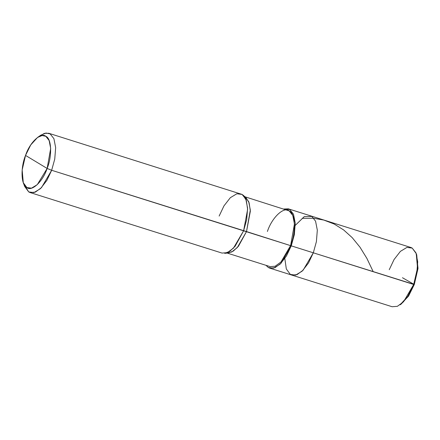 <?xml version="1.0" encoding="UTF-8"?>
<svg xmlns="http://www.w3.org/2000/svg" width="440" height="440" viewBox="0 0 440 440"><rect width="100%" height="100%" fill="white"/><g stroke="black" fill="none" stroke-linecap="round" stroke-linejoin="round"><path stroke-width="0.66" d="M295.29 225.357L304.266 216.623L311.817 216.425L315.562 221.177L317.317 230.137L316.404 241.615L313.313 252.808L414.288 284.51L408.656 295.889L401.247 304.013L400.087 304.821L407.814 296.346L413.694 284.471L403.53 301.824L397.392 306.317L392.123 306.73L291.736 275.066L297.011 274.654L303.149 270.16L313.313 252.808L308.506 262.966L302.143 271.161L295.609 275.121L290.356 274.439L286.325 268.972L284.818 258.55L286.325 268.972L290.356 274.439L295.609 275.121L302.143 271.161L308.506 262.966L313.313 252.808L316.404 241.615L317.317 230.137L315.562 221.177L311.817 216.425L310.431 215.798L311.817 216.425L315.562 221.177L317.317 230.137L316.404 241.615L313.313 252.808L303.149 270.16L297.011 274.654L291.736 275.066L269.676 268.109L274.945 267.696L281.089 263.203L291.252 245.85L313.313 252.808L316.404 241.615L317.317 230.137L315.562 221.177L311.817 216.425L304.266 216.623L295.29 225.357M400.675 304.392L408.392 296.285L414.288 284.51L418 268.213L416.482 254.282M416.24 253.594L416.73 254.92L417.956 268.73L414.288 284.51L413.694 284.471L417.522 268.004L416.24 253.594L412.198 248.089L406.945 247.407L400.406 251.367L394.048 259.562L389.241 269.72M226.716 252.885L231.693 252.021L237.32 247.561L246.516 231.566L291.252 245.85L294.344 234.657L295.257 223.179L293.502 214.22L289.751 209.468L288.37 208.84L410.812 247.462L412.198 248.089L415.943 252.841L417.703 261.8L416.785 273.273L413.694 284.471L291.252 245.85L286.44 256.009L280.082 264.204L273.548 268.158L268.29 267.482L265.986 265.315L268.29 267.482L269.676 268.109M288.37 208.84L283.745 209.011L289.751 209.468L293.502 214.22L295.257 223.179L294.344 234.657L291.252 245.85L51.656 170.28L47.141 168.448L50.683 148.418L49.126 140.503L45.821 136.307L42.13 135.537L37.56 137.44L30.734 144.925L25.537 155.419L47.141 168.448C42.933 181.418 31.785 191.923 26.862 187.556C21.093 185.477 20.367 167.805 25.537 155.419C29.744 142.45 40.898 131.94 45.821 136.307C51.585 138.386 52.316 156.062 47.141 168.448L25.537 155.419L22.16 169.961L23.287 182.694L26.862 187.556L31.504 188.155L37.273 184.657L47.141 168.448L51.656 170.28L246.516 231.566L238.425 246.279L233.349 251.059L228.564 252.956L224.703 253.341L229.74 251.339L235.081 246.306L243.595 230.819L233.431 248.171L227.293 252.665L222.024 253.077L30.079 192.538L35.354 192.126L41.492 187.632L51.656 170.28L46.849 180.439L40.486 188.634L33.952 192.594L28.699 191.912L24.651 186.406L23.287 182.694M244.981 196.785L289.218 210.92L292.776 215.43L294.443 223.944L290.637 245.482L280.984 261.965L275.149 266.233L270.144 266.629L227.222 253.088M24.03 184.365L28.699 191.912L30.079 192.538M290.637 245.482C296.202 232.161 295.422 213.153 289.218 210.92C283.927 206.217 271.931 217.52 267.405 231.468M37.56 137.44L40.81 135.179L45.986 133.023L50.16 133.898L53.906 138.65L55.66 147.609L54.747 159.088L51.656 170.28L54.747 159.088L55.66 147.609L53.906 138.65L50.16 133.898L48.774 133.27L242.099 194.436L245.845 199.188L247.605 208.148L246.686 219.626L243.595 230.819L247.632 209.374L246.318 200.437L243.062 195.135L246.004 197.665L249.101 202.703L250.349 211.189L246.516 231.566L250.322 210.029L248.655 201.514L244.448 196.663M243.062 195.135L242.099 194.436L236.847 193.76L230.307 197.72L223.949 205.909L219.142 216.068M48.774 133.27L44.33 133.381L39.127 136.494M411.681 247.803L409.052 246.906M373.214 271.7L366.867 258.352L359.997 247.203L352.182 237.617L343.673 229.961L334.142 224.015L323.774 220.049L313.495 218.24L302.198 218.323M402.463 277.734L414.282 284.52L414.134 283.256"/></g></svg>
